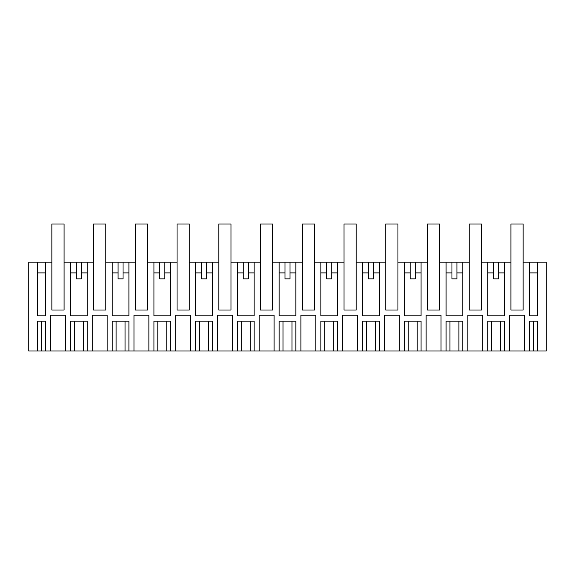 <?xml version="1.0" encoding="UTF-8"?>
<svg xmlns="http://www.w3.org/2000/svg" width="575" height="575" viewBox="0 0 575 575"><rect width="100%" height="100%" fill="white"/><g stroke="black" fill="none" stroke-linecap="round" stroke-linejoin="round"><path stroke-width="0.86" d="M51.858 310.004L51.851 224.006L64.077 224.006L64.077 310.004L51.858 310.004L64.084 310.004L64.084 262.164L70.481 262.164L70.481 315.819L87.177 315.819L87.177 262.164L93.596 262.164L93.588 224.006L105.807 224.006L105.807 310.004L105.814 262.164L112.218 262.164L112.218 315.819L128.908 315.819L128.908 262.164L135.326 262.164L135.326 310.004L147.545 310.004L147.545 262.164L153.949 262.164L153.949 315.819L170.646 315.819L170.646 262.164L177.057 262.164L177.057 224.006L189.276 224.006L189.276 310.004L189.283 262.164L195.687 262.164L195.687 315.819L212.376 315.819L212.376 262.164L218.795 262.164L218.787 224.006L231.013 224.006L231.013 310.004L231.013 262.164L237.417 262.164L237.417 315.819L254.114 315.819L254.114 262.164L260.525 262.164L260.525 224.006L272.744 224.006L272.744 310.004L260.525 310.004L272.751 310.004L272.751 262.164L279.155 262.164L279.155 315.819L295.845 315.819L295.845 262.164L302.263 262.164L302.256 224.006L314.475 224.006L314.475 310.004L314.482 262.164L320.886 262.164L320.886 315.819L337.582 315.819L337.582 262.164L343.994 262.164L343.987 224.006L356.213 224.006L356.213 310.004L356.22 262.164L362.624 262.164L362.624 315.819L379.313 315.819L379.313 262.164L385.732 262.164L385.724 224.006L397.943 224.006L397.943 310.004L397.95 262.164L404.354 262.164L404.354 315.819L421.051 315.819L421.051 262.164L427.462 262.164L427.462 310.004L439.688 310.004L439.688 262.164L446.092 262.164L446.092 315.819L462.782 315.819L462.782 262.164L469.2 262.164L469.193 224.006L481.412 224.006L481.412 310.004L481.419 262.164L487.823 262.164L487.823 315.819L504.519 315.819L504.519 262.164L510.916 262.164L510.916 310.004L523.142 310.004L523.142 262.164L529.553 262.164L529.553 315.819L537.603 315.819L537.603 262.164L546.25 262.164L546.25 350.994L537.603 350.994L537.603 321.188L529.553 321.188L529.553 350.994L537.603 350.994M51.858 262.164L28.75 262.164L28.75 350.994L37.397 350.994L37.397 321.188L45.447 321.188L45.447 350.994L50.514 350.994L50.514 315.222L65.413 315.222L65.413 350.994L70.481 350.994L70.481 321.188L87.177 321.188L87.177 350.994L92.244 350.994L92.244 315.222L107.151 315.222L92.244 315.222M133.982 350.994L133.982 315.222L148.882 315.222L148.882 350.994L128.908 350.994L128.908 321.188L112.218 321.188L112.218 350.994L107.151 350.994L107.151 315.222M148.882 350.994L153.949 350.994L153.949 321.188L170.646 321.188L170.646 350.994L175.713 350.994L175.713 315.222L190.62 315.222L175.713 315.222M217.443 350.994L217.443 315.222L232.35 315.222L232.35 350.994L212.376 350.994L212.376 321.188L195.687 321.188L195.687 350.994L190.62 350.994L190.62 315.222M232.35 350.994L237.417 350.994L237.417 321.188L254.114 321.188L254.114 350.994L259.181 350.994L259.181 315.222L274.088 315.222L259.181 315.222M300.912 350.994L300.912 315.222L315.819 315.222L315.819 350.994L295.845 350.994L295.845 321.188L279.155 321.188L279.155 350.994L274.088 350.994L274.088 315.222M315.819 350.994L320.886 350.994L320.886 321.188L337.582 321.188L337.582 350.994L342.65 350.994L342.65 315.222L357.557 315.222L342.65 315.222M384.38 350.994L384.38 315.222L399.287 315.222L399.287 350.994L379.313 350.994L379.313 321.188L362.624 321.188L362.624 350.994L357.557 350.994L357.557 315.222M399.287 350.994L404.354 350.994L404.354 321.188L421.051 321.188L421.051 350.994L426.118 350.994L426.118 315.222L441.018 315.222L426.118 315.222M467.849 350.994L467.849 315.222L482.756 315.222L482.756 350.994L462.782 350.994L462.782 321.188L446.092 321.188L446.092 350.994L441.018 350.994L441.018 315.222M482.756 350.994L487.823 350.994L487.823 321.188L504.519 321.188L504.519 350.994L509.587 350.994L509.587 315.222L524.486 315.222L509.587 315.222M529.553 350.994L524.486 350.994L524.486 315.222M469.2 310.004L481.419 310.004L469.2 310.004L469.2 262.164M385.732 310.004L397.95 310.004L385.732 310.004L385.732 262.164M343.994 310.004L356.22 310.004L343.994 310.004L343.994 262.164M302.263 310.004L314.482 310.004L302.263 310.004L302.263 262.164M260.525 310.004L260.525 262.164M218.795 310.004L231.013 310.004L218.795 310.004L218.795 262.164M177.057 310.004L189.283 310.004L177.057 310.004L177.057 262.164M93.596 310.004L105.814 310.004L93.596 310.004L93.596 262.164M45.447 262.164L45.447 315.819L37.397 315.819L37.397 262.164M87.177 262.164L70.481 262.164M128.908 262.164L112.218 262.164M170.646 262.164L153.949 262.164M212.376 262.164L195.687 262.164M254.114 262.164L237.417 262.164M295.845 262.164L279.155 262.164M337.582 262.164L320.886 262.164M379.313 262.164L362.624 262.164M421.051 262.164L404.354 262.164M462.782 262.164L446.092 262.164M504.519 262.164L487.823 262.164M537.603 262.164L529.553 262.164M70.481 350.994L87.177 350.994M524.486 350.994L509.587 350.994M504.519 350.994L500.652 350.994L500.652 321.188M487.823 350.994L500.652 350.994M462.782 350.994L446.092 350.994M441.018 350.994L426.118 350.994M421.051 350.994L404.354 350.994M379.313 350.994L362.624 350.994M357.557 350.994L342.65 350.994M337.582 350.994L320.886 350.994M295.845 350.994L279.155 350.994M274.088 350.994L259.181 350.994M254.114 350.994L237.417 350.994M212.376 350.994L195.687 350.994M190.62 350.994L175.713 350.994M170.646 350.994L153.949 350.994M128.908 350.994L112.218 350.994M107.151 350.994L92.244 350.994M65.413 350.994L50.514 350.994M45.447 350.994L41.58 350.994L41.58 321.188M37.397 350.994L41.58 350.994M65.413 315.222L50.514 315.222M76.346 262.164L76.346 278.853L81.312 278.853L81.312 262.164M37.397 272.895L45.447 272.895M81.312 272.895L87.177 272.895M70.481 272.895L76.346 272.895M493.688 262.164L493.688 278.853L498.654 278.853L498.654 262.164M487.823 272.895L493.688 272.895M498.654 272.895L504.519 272.895M529.553 272.895L537.603 272.895M118.083 262.164L118.083 278.853L123.043 278.853L123.043 262.164M123.043 272.895L128.908 272.895M112.218 272.895L118.083 272.895M148.882 315.222L133.982 315.222M159.814 262.164L159.814 278.853L164.781 278.853L164.781 262.164M164.781 272.895L170.646 272.895M153.949 272.895L159.814 272.895M201.552 262.164L201.552 278.853L206.511 278.853L206.511 262.164M206.511 272.895L212.376 272.895M195.687 272.895L201.552 272.895M232.35 315.222L217.443 315.222M243.283 262.164L243.283 278.853L248.249 278.853L248.249 262.164M248.249 272.895L254.114 272.895M237.417 272.895L243.283 272.895M285.02 262.164L285.02 278.853L289.98 278.853L289.98 262.164M289.98 272.895L295.845 272.895M279.155 272.895L285.02 272.895M315.819 315.222L300.912 315.222M326.751 262.164L326.751 278.853L331.717 278.853L331.717 262.164M331.717 272.895L337.582 272.895M320.886 272.895L326.751 272.895M368.489 262.164L368.489 278.853L373.448 278.853L373.448 262.164M373.448 272.895L379.313 272.895M362.624 272.895L368.489 272.895M399.287 315.222L384.38 315.222M410.219 262.164L410.219 278.853L415.186 278.853L415.186 262.164M415.186 272.895L421.051 272.895M404.354 272.895L410.219 272.895M451.957 262.164L451.957 278.853L456.917 278.853L456.917 262.164M456.917 272.895L462.782 272.895M446.092 272.895L451.957 272.895M482.756 315.222L467.849 315.222M135.319 262.164L135.319 224.006L147.545 224.006L147.545 310.004L135.326 310.004M427.455 262.164L427.455 224.006L439.681 224.006L439.681 310.004L427.462 310.004M523.142 310.004L510.923 310.004L510.923 224.006L523.149 224.006L523.149 262.164M74.347 350.994L74.347 321.188M83.31 321.188L83.31 350.994M533.42 350.994L533.42 321.188M491.69 350.994L491.69 321.188M116.085 321.188L116.085 350.994M125.048 321.188L125.048 350.994M157.816 321.188L157.816 350.994M166.779 321.188L166.779 350.994M199.554 321.188L199.554 350.994M208.517 321.188L208.517 350.994M241.284 321.188L241.284 350.994M250.247 321.188L250.247 350.994M283.015 321.188L283.015 350.994M291.985 321.188L291.985 350.994M324.753 321.188L324.753 350.994M333.716 321.188L333.716 350.994M366.483 321.188L366.483 350.994M375.446 321.188L375.446 350.994M408.221 321.188L408.221 350.994M417.184 321.188L417.184 350.994M449.952 321.188L449.952 350.994M458.915 321.188L458.915 350.994"/></g></svg>
